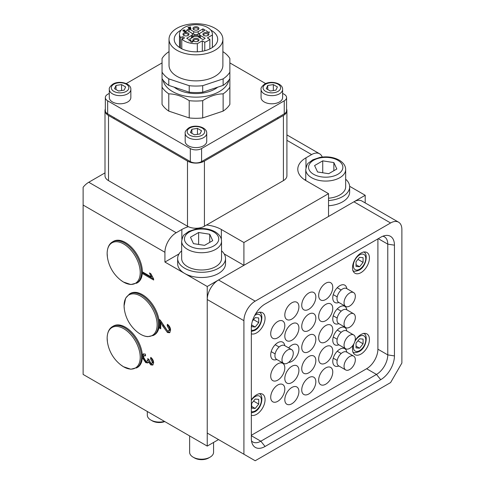 <?xml version="1.0" encoding="UTF-8"?>
<svg xmlns="http://www.w3.org/2000/svg" width="485" height="485" viewBox="0 0 485 485"><rect width="100%" height="100%" fill="white"/><g stroke="black" fill="none" stroke-linecap="round" stroke-linejoin="round"><path stroke-width="0.73" d="M349.63 186.295L365.205 195.285L365.205 202.918M142.329 355.262L143.202 353.977L145.397 354.099L145.542 355.851L144.033 355.784L143.518 357.124L145.767 360.992L147.276 361.167L147.864 359.761L147.713 358.591L149.016 359.518L150.726 363.186L151.847 363.32L152.345 362.137L150.605 358.942L150.75 357.354C152.575 358.821 153.539 360.652 153.642 362.835L152.714 365.078L150.774 364.884L148.537 361.816L147.834 362.944L145.755 362.653L142.335 357.578M224.209 253.94L243.913 265.319L207.24 286.489L164.93 262.058L164.93 252.291L83.123 205.058L83.123 374.432L207.24 446.091L218.523 439.58M207.24 286.489L207.24 446.091M160.735 322.416L160.735 328.794L159.286 327.957L159.286 319.439L160.286 320.191L167.44 330.825L168.683 330.952L169.265 329.509L167.24 325.865L167.386 324.283C169.471 325.817 170.532 327.824 170.568 330.297L169.623 332.74L167.452 332.504L162.827 326.217L160.735 322.416L161.578 321.931L163.669 325.732L162.827 326.217M153.642 280.015L142.36 273.504L142.36 271.83L151.15 276.911L149.489 272.94L150.823 273.71L153.642 278.942L153.642 280.015M322.222 157.049A15.956 9.215 120 0 0 319.591 153.781A15.956 9.215 120 0 0 311.612 154.576L305.968 157.831A27.924 16.12 0 0 0 297.79 169.229A27.924 16.12 0 0 0 305.968 180.632L328.533 193.66L243.913 242.518L221.342 229.49A27.924 16.12 0 0 0 206.519 225.016M105.002 172.884L88.767 182.257L176.213 232.745L181.851 229.49A27.924 16.12 0 0 1 188.368 226.689M243.913 265.319L243.913 242.518M328.533 193.66L328.533 216.462L365.205 195.285M83.123 205.058L83.123 187.258A15.956 9.215 -60 0 1 88.767 182.257M164.93 262.058L178.989 253.94M176.213 232.745A15.956 9.215 120 0 0 164.93 252.291M160.735 327.811L160.135 327.466L159.286 327.957M160.135 327.466L160.135 320.045M168.683 330.952L169.532 330.467L170.114 329.018L169.265 329.509M170.114 329.018L168.089 325.38L167.24 325.865M168.089 325.38L168.137 324.859M169.999 332.425L168.301 332.019L167.452 332.504M168.301 332.019L163.669 325.732M148.192 362.616L146.603 362.168C144.378 360.616 143.202 358.5 143.063 355.826L142.36 356.233M143.063 355.826L143.663 353.795M145.488 355.178L144.033 355.784M147.276 361.167L148.125 360.682L148.713 359.3M148.689 359.288L147.864 359.761M151.847 363.32L152.696 362.835L153.187 361.646L152.345 362.137M153.187 361.646L151.453 358.451L150.605 358.942M151.453 358.451L151.496 358.009M153.096 364.75L151.623 364.399L150.774 364.884M151.623 364.399L149.804 362.368M149.301 361.373L148.537 361.816M146.603 362.168L145.755 362.653M153.642 279.039L143.208 273.013L142.36 273.504M143.208 273.013L143.208 272.321M151.987 276.426L151.15 276.911M151.793 276.05L150.738 273.661M338.821 302.458A9.973 5.759 -60 0 1 334.832 302.458A9.973 5.759 -60 0 1 333.304 294.462A9.973 5.759 -60 0 1 339.821 285.677A9.973 5.759 -60 0 1 344.805 285.18A9.973 5.759 -60 0 1 346.799 288.636M338.821 323.628A9.973 5.759 -60 0 1 334.832 323.628A9.973 5.759 -60 0 1 333.304 315.638A9.973 5.759 -60 0 1 339.821 306.847A9.973 5.759 -60 0 1 344.805 306.35A9.973 5.759 -60 0 1 346.799 309.806M338.821 344.799A9.973 5.759 -60 0 1 334.832 344.799A9.973 5.759 -60 0 1 333.304 336.808A9.973 5.759 -60 0 1 339.821 328.018A9.973 5.759 -60 0 1 344.805 327.527A9.973 5.759 -60 0 1 346.799 330.982M338.821 365.969A9.973 5.759 -60 0 1 334.832 365.969A9.973 5.759 -60 0 1 333.304 357.978A9.973 5.759 -60 0 1 339.821 349.194A9.973 5.759 -60 0 1 344.805 348.697A9.973 5.759 -60 0 1 346.799 352.152M277.76 337.79A9.973 5.759 -60 0 1 272.776 338.281A9.973 5.759 -60 0 1 271.242 330.291A9.973 5.759 -60 0 1 277.76 321.507A9.973 5.759 -60 0 1 282.749 321.009A9.973 5.759 -60 0 1 284.277 329A9.973 5.759 -60 0 1 277.76 337.79M276.765 359.458A9.973 5.759 -60 0 1 272.776 359.458A9.973 5.759 -60 0 1 271.242 351.467A9.973 5.759 -60 0 1 277.76 342.677A9.973 5.759 -60 0 1 282.749 342.18A9.973 5.759 -60 0 1 284.743 345.635M277.76 380.137A9.973 5.759 -60 0 1 272.776 380.628A9.973 5.759 -60 0 1 271.242 372.638A9.973 5.759 -60 0 1 277.76 363.847A9.973 5.759 -60 0 1 282.749 363.356A9.973 5.759 -60 0 1 284.277 371.346A9.973 5.759 -60 0 1 277.76 380.137M277.76 401.307A9.973 5.759 -60 0 1 272.776 401.798A9.973 5.759 -60 0 1 271.242 393.808A9.973 5.759 -60 0 1 277.76 385.017A9.973 5.759 -60 0 1 282.749 384.526A9.973 5.759 -60 0 1 284.277 392.517A9.973 5.759 -60 0 1 277.76 401.307M325.714 367.921A9.973 5.759 120 0 0 319.197 376.706A9.973 5.759 120 0 0 320.73 384.702A9.973 5.759 120 0 0 325.714 384.205A9.973 5.759 120 0 0 332.231 375.42A9.973 5.759 120 0 0 330.703 367.424A9.973 5.759 120 0 0 325.714 367.921M325.714 346.751A9.973 5.759 120 0 0 319.197 355.535A9.973 5.759 120 0 0 320.73 363.526A9.973 5.759 120 0 0 325.714 363.035A9.973 5.759 120 0 0 332.231 354.244A9.973 5.759 120 0 0 330.703 346.254A9.973 5.759 120 0 0 325.714 346.751M325.714 325.574A9.973 5.759 120 0 0 319.197 334.365A9.973 5.759 120 0 0 320.73 342.355A9.973 5.759 120 0 0 325.714 341.864A9.973 5.759 120 0 0 332.231 333.074A9.973 5.759 120 0 0 330.703 325.083A9.973 5.759 120 0 0 325.714 325.574M325.714 304.404A9.973 5.759 120 0 0 319.197 313.195A9.973 5.759 120 0 0 320.73 321.185A9.973 5.759 120 0 0 325.714 320.688A9.973 5.759 120 0 0 332.231 311.904A9.973 5.759 120 0 0 330.703 303.913A9.973 5.759 120 0 0 325.714 304.404M325.714 283.234A9.973 5.759 120 0 0 319.197 292.018A9.973 5.759 120 0 0 320.73 300.015A9.973 5.759 120 0 0 325.714 299.518A9.973 5.759 120 0 0 332.231 290.727A9.973 5.759 120 0 0 330.703 282.737A9.973 5.759 120 0 0 325.714 283.234M308.787 377.694A9.973 5.759 120 0 0 302.276 386.478A9.973 5.759 120 0 0 303.804 394.469A9.973 5.759 120 0 0 308.787 393.978A9.973 5.759 120 0 0 315.305 385.187A9.973 5.759 120 0 0 313.777 377.197A9.973 5.759 120 0 0 308.787 377.694M308.787 356.517A9.973 5.759 120 0 0 302.276 365.308A9.973 5.759 120 0 0 303.804 373.298A9.973 5.759 120 0 0 308.787 372.807A9.973 5.759 120 0 0 315.305 364.017A9.973 5.759 120 0 0 313.777 356.026A9.973 5.759 120 0 0 308.787 356.517M308.787 335.347A9.973 5.759 120 0 0 302.276 344.138A9.973 5.759 120 0 0 303.804 352.128A9.973 5.759 120 0 0 308.787 351.631A9.973 5.759 120 0 0 315.305 342.846A9.973 5.759 120 0 0 313.777 334.856A9.973 5.759 120 0 0 308.787 335.347M308.787 314.177A9.973 5.759 120 0 0 302.276 322.962A9.973 5.759 120 0 0 303.804 330.958A9.973 5.759 120 0 0 308.787 330.461A9.973 5.759 120 0 0 315.305 321.676A9.973 5.759 120 0 0 313.777 313.68A9.973 5.759 120 0 0 308.787 314.177M308.787 293.001A9.973 5.759 120 0 0 302.276 301.791A9.973 5.759 120 0 0 303.804 309.782A9.973 5.759 120 0 0 308.787 309.291A9.973 5.759 120 0 0 315.305 300.5A9.973 5.759 120 0 0 313.777 292.51A9.973 5.759 120 0 0 308.787 293.001M291.867 387.46A9.973 5.759 120 0 0 285.35 396.251A9.973 5.759 120 0 0 286.877 404.241A9.973 5.759 120 0 0 291.867 403.75A9.973 5.759 120 0 0 298.378 394.96A9.973 5.759 120 0 0 296.85 386.969A9.973 5.759 120 0 0 291.867 387.46M291.867 366.29A9.973 5.759 120 0 0 285.35 375.081A9.973 5.759 120 0 0 286.877 383.071A9.973 5.759 120 0 0 291.867 382.58A9.973 5.759 120 0 0 298.378 373.789A9.973 5.759 120 0 0 296.85 365.799A9.973 5.759 120 0 0 291.867 366.29M288.617 362.368A9.973 5.759 120 0 0 291.867 361.404A9.973 5.759 120 0 0 298.378 352.619A9.973 5.759 120 0 0 296.85 344.623A9.973 5.759 120 0 0 291.867 345.12A9.973 5.759 120 0 0 288.636 347.884M291.867 323.95A9.973 5.759 120 0 0 285.35 332.734A9.973 5.759 120 0 0 286.877 340.725A9.973 5.759 120 0 0 291.867 340.234A9.973 5.759 120 0 0 298.378 331.443A9.973 5.759 120 0 0 296.85 323.453A9.973 5.759 120 0 0 291.867 323.95M291.867 302.773A9.973 5.759 120 0 0 285.35 311.564A9.973 5.759 120 0 0 286.877 319.554A9.973 5.759 120 0 0 291.867 319.063A9.973 5.759 120 0 0 298.378 310.273A9.973 5.759 120 0 0 296.85 302.282A9.973 5.759 120 0 0 291.867 302.773M251.339 415.251A11.967 6.911 120 0 0 256.601 414.336A11.967 6.911 120 0 0 264.422 403.787A11.967 6.911 120 0 0 262.585 394.196A11.967 6.911 120 0 0 256.601 394.79A11.967 6.911 120 0 0 251.339 399.949M353.201 344.938A11.967 6.911 120 0 0 354.99 354.668A11.967 6.911 120 0 0 360.973 354.074A11.967 6.911 120 0 0 368.794 343.532A11.967 6.911 120 0 0 366.957 333.941A11.967 6.911 120 0 0 360.973 334.535A11.967 6.911 120 0 0 355.075 340.706M360.973 253.103A11.967 6.911 120 0 0 353.159 263.652A11.967 6.911 120 0 0 354.99 273.237A11.967 6.911 120 0 0 360.973 272.649A11.967 6.911 120 0 0 368.794 262.1A11.967 6.911 120 0 0 366.957 252.509A11.967 6.911 120 0 0 360.973 253.103M251.339 333.825A11.967 6.911 120 0 0 256.601 332.904A11.967 6.911 120 0 0 264.422 322.355A11.967 6.911 120 0 0 262.585 312.77A11.967 6.911 120 0 0 256.601 313.358A11.967 6.911 120 0 0 255.45 314.116M218.523 279.972L255.195 301.149A15.956 9.215 120 0 0 243.913 320.688L243.913 454.233L207.24 433.063L207.24 299.518A15.956 9.215 -60 0 1 218.523 279.972L353.923 201.802A15.956 9.215 -60 0 1 361.901 201.014L398.573 222.185A15.956 9.215 120 0 0 390.595 222.973L353.923 201.802M255.195 301.149L390.595 222.973M398.573 222.185A15.956 9.215 120 0 1 401.877 229.49L401.877 363.035L390.595 382.58L255.195 460.75L243.913 454.233M265.065 304.028L380.719 237.256A19.412 11.21 -60 0 1 385.617 235.467A19.412 11.21 -60 0 1 394.444 245.18L394.444 355.923A19.412 11.21 -60 0 1 380.719 379.7L265.065 446.473A19.412 11.21 -60 0 1 252.242 443.678A19.412 11.21 -60 0 1 251.339 438.543L251.339 327.799A19.412 11.21 -60 0 1 265.065 304.028M251.339 435.287L366.618 368.733A15.956 9.215 120 0 0 377.9 349.194L377.9 238.881M251.503 440.889A15.956 9.215 120 0 0 252.855 441.999A15.956 9.215 120 0 0 260.833 441.204L376.487 374.432A15.956 9.215 120 0 0 387.77 354.893L387.77 244.143A15.956 9.215 120 0 0 384.466 236.844A15.956 9.215 120 0 0 382.835 236.225M105.33 109.01A11.967 6.911 0 0 0 105.002 110.598L105.002 175.746A11.967 6.911 0 0 0 108.513 180.632L187.495 226.228A11.967 6.911 0 0 0 204.421 226.228L283.404 180.632A11.967 6.911 0 0 0 286.908 175.746L286.908 110.598A11.967 6.911 0 0 0 286.587 109.01M105.002 110.598A11.967 6.911 0 0 0 108.513 115.485L187.495 161.087A11.967 6.911 0 0 0 204.421 161.087L283.404 115.485A11.967 6.911 0 0 0 286.908 110.598M210.06 457.167L208.653 457.979A9.973 5.759 180 0 1 194.546 457.979L193.133 457.167A11.967 6.911 0 0 0 210.06 457.167A11.967 6.911 0 0 0 213.564 452.281L213.564 442.441M189.629 435.924L189.629 452.281A11.967 6.911 0 0 0 193.133 457.167L194.546 457.979M221.542 241.215L221.542 258.475A19.946 11.519 180 0 1 209.229 269.114A19.946 11.519 180 0 1 187.495 266.623A19.946 11.519 180 0 1 181.651 258.475L181.651 241.215C182.512 237.153 183.433 234.964 184.421 234.643L188.689 231.454L195.995 229.011C203.148 227.859 209.526 228.787 215.122 231.794C219.408 234.443 221.548 237.583 221.542 241.215A19.946 11.519 180 0 1 209.229 251.854A19.946 11.519 180 0 1 187.495 249.357A19.946 11.519 180 0 1 181.651 241.215M212.721 240.657L209.738 234.231L198.62 232.509L190.472 237.213L193.454 243.634L204.579 245.355L212.721 240.657M209.738 242.373L209.738 234.231M198.62 244.434L198.62 232.509M345.659 169.556C345.666 165.925 343.525 162.784 339.239 160.135C333.644 157.128 327.266 156.2 320.112 157.352L312.801 159.795L308.539 162.99C307.551 163.306 306.629 165.5 305.768 169.556A19.946 11.519 180 0 0 311.612 177.698A19.946 11.519 180 0 0 333.347 180.196A19.946 11.519 180 0 0 345.659 169.556L345.659 186.822A19.946 11.519 180 0 1 328.533 198.219M336.839 168.998L333.856 162.572L322.731 160.856L314.589 165.555L317.572 171.975L328.697 173.697L336.839 168.998M333.856 170.72L333.856 162.572M322.731 172.775L322.731 160.856M328.533 200.541A23.935 13.816 0 0 0 349.649 186.822A23.935 13.816 0 0 0 345.659 179.183M328.533 205.755A23.935 13.816 0 0 0 349.649 192.03L349.649 186.822M305.768 179.183A23.935 13.816 0 0 0 304.913 179.983M181.651 250.836A23.935 13.816 0 0 0 177.662 258.475A23.935 13.816 0 0 0 184.676 268.247A23.935 13.816 0 0 0 210.757 271.242A23.935 13.816 0 0 0 225.531 258.475A23.935 13.816 0 0 0 221.542 250.836M177.662 258.475L177.662 263.688A23.935 13.816 0 0 0 184.676 273.461A23.935 13.816 0 0 0 210.757 276.456A23.935 13.816 0 0 0 225.531 263.688L225.531 258.475M164.785 421.58A9.973 5.759 180 0 1 152.235 420.853L150.823 420.034A11.967 6.911 0 0 0 164.445 421.386M147.319 411.498L147.319 415.148A11.967 6.911 0 0 0 150.823 420.034L152.235 420.853M363.089 339.106L359.567 338.791L356.038 343.174L356.038 347.878L359.567 348.194L363.089 343.804L363.089 339.106M357.93 340.828L363.089 343.804M356.038 346.157L359.567 348.194M363.089 257.674L359.567 257.359L356.038 261.748L356.038 266.447L359.567 266.762L363.089 262.373L363.089 257.674M357.93 259.396L363.089 262.373M356.038 264.725L359.567 266.762M258.717 399.361L255.195 399.046L251.666 403.435L251.666 408.134L255.195 408.449L258.717 404.066L258.717 399.361M253.558 401.083L258.717 404.066M251.666 406.412L255.195 408.449M251.666 324.168L251.666 326.702L255.195 327.017L258.717 322.634L258.717 317.93L255.195 317.614L252.394 321.1M253.558 319.651L258.717 322.634M251.666 324.986L255.195 327.017M355.323 359.391A7.978 4.607 -60 0 1 352.007 367.642A7.978 4.607 -60 0 1 345.702 369.946A7.978 4.607 -60 0 1 344.059 366.678A7.978 4.607 -60 0 1 347.375 358.427A7.978 4.607 -60 0 1 353.68 356.123A7.978 4.607 -60 0 1 355.323 359.391M345.702 369.946L338.651 365.872A7.978 4.607 -60 0 1 337.008 362.604A7.978 4.607 -60 0 1 340.325 354.359A7.978 4.607 -60 0 1 346.629 352.055L353.68 356.123M355.323 338.221A7.978 4.607 -60 0 1 352.007 346.466A7.978 4.607 -60 0 1 345.702 348.77A7.978 4.607 -60 0 1 344.059 345.502A7.978 4.607 -60 0 1 347.375 337.257A7.978 4.607 -60 0 1 353.68 334.953A7.978 4.607 -60 0 1 355.323 338.221M345.702 348.77L338.651 344.702A7.978 4.607 -60 0 1 337.008 341.434A7.978 4.607 -60 0 1 340.325 333.183A7.978 4.607 -60 0 1 346.629 330.879L353.68 334.953M355.323 317.051A7.978 4.607 -60 0 1 352.007 325.296A7.978 4.607 -60 0 1 345.702 327.599A7.978 4.607 -60 0 1 344.059 324.332A7.978 4.607 -60 0 1 347.375 316.087A7.978 4.607 -60 0 1 353.68 313.783A7.978 4.607 -60 0 1 355.323 317.051M345.702 327.599L338.651 323.531A7.978 4.607 -60 0 1 337.008 320.258A7.978 4.607 -60 0 1 340.325 312.013A7.978 4.607 -60 0 1 346.629 309.709L353.68 313.783M355.323 295.874A7.978 4.607 -60 0 1 352.007 304.125A7.978 4.607 -60 0 1 345.702 306.429A7.978 4.607 -60 0 1 344.059 303.161A7.978 4.607 -60 0 1 347.375 294.91A7.978 4.607 -60 0 1 353.68 292.607A7.978 4.607 -60 0 1 355.323 295.874M345.702 306.429L338.651 302.355A7.978 4.607 -60 0 1 337.008 299.087A7.978 4.607 -60 0 1 340.325 290.842A7.978 4.607 -60 0 1 346.629 288.539L353.68 292.607M120.783 280.197A35.805 35.805 0 0 1 107.403 257.026A23.383 13.501 60 0 1 107.149 253.237A23.383 13.501 60 0 1 123.93 244.131A23.383 13.501 60 0 1 140.213 272.909A23.383 13.501 60 0 1 123.432 282.015A23.383 13.501 60 0 1 120.783 280.197L123.432 282.021L130.901 284.549L137.4 282.791A23.935 13.816 60 0 0 142.36 272.127A23.935 13.816 60 0 0 132.029 247.871A23.935 13.816 60 0 0 113.466 241.33L112.569 241.851A23.935 13.816 60 0 1 131.132 248.387A23.935 13.816 60 0 1 141.456 272.649A23.935 13.816 60 0 1 136.503 283.307M120.783 364.884A35.805 35.805 0 0 1 107.403 341.713A23.383 13.501 60 0 1 107.149 337.93A23.383 13.501 60 0 1 123.93 328.818A23.383 13.501 60 0 1 140.213 357.597A23.383 13.501 60 0 1 123.432 366.708A23.383 13.501 60 0 1 120.783 364.884L123.432 366.708L130.901 369.237L137.4 367.478A23.935 13.816 60 0 0 142.36 356.814A23.935 13.816 60 0 0 132.029 332.558A23.935 13.816 60 0 0 113.466 326.017L112.569 326.538A23.935 13.816 60 0 1 131.132 333.08A23.935 13.816 60 0 1 141.456 357.336A23.935 13.816 60 0 1 136.503 367.994M155.727 316.208A23.383 13.501 60 0 1 147.288 336.511A23.383 13.501 60 0 1 137.704 332.31L137.704 332.31A35.805 35.805 0 0 1 124.33 309.139L124.33 309.139A23.383 13.501 60 0 1 133.927 293.868A23.383 13.501 60 0 1 155.727 316.208M135.521 292.352A23.935 13.816 60 0 1 156.322 311.188A23.935 13.816 60 0 1 154.327 334.905L153.43 335.426A23.935 13.816 60 0 0 155.424 311.709A23.935 13.816 60 0 0 134.624 292.873A23.935 13.816 60 0 0 129.495 293.965L130.392 293.449A23.935 13.816 60 0 1 135.521 292.352M198.874 37.206A2.995 1.728 0 0 0 197.049 35.217A2.995 1.728 0 0 0 193.363 35.963A2.995 1.728 0 0 0 193.036 37.206M197.189 36.43A2.195 1.267 0 0 0 194.727 36.43M208.52 35.084A2.995 1.728 0 0 0 207.428 32.719A2.995 1.728 0 0 0 203.336 33.356A2.995 1.728 0 0 0 203.815 35.441A2.995 1.728 0 0 0 208.047 35.441A2.995 1.728 0 0 0 208.52 35.084M207.719 35.605A2.195 1.267 0 0 0 207.829 35.502A2.195 1.267 0 0 0 208.126 34.871A2.195 1.267 0 0 0 206.495 33.647A2.195 1.267 0 0 0 204.027 34.235A2.195 1.267 0 0 0 203.736 34.871A2.195 1.267 0 0 0 204.143 35.605M198.547 40.837A2.995 1.728 0 0 0 197.45 38.479A2.995 1.728 0 0 0 193.363 39.115A2.995 1.728 0 0 0 193.842 41.195A2.995 1.728 0 0 0 198.074 41.195A2.995 1.728 0 0 0 198.547 40.837M197.747 41.358A2.195 1.267 0 0 0 197.856 41.261A2.195 1.267 0 0 0 198.153 40.625A2.195 1.267 0 0 0 196.522 39.406A2.195 1.267 0 0 0 194.055 39.994A2.195 1.267 0 0 0 193.764 40.625A2.195 1.267 0 0 0 194.17 41.358M188.574 35.084A2.995 1.728 0 0 0 187.477 32.719A2.995 1.728 0 0 0 183.391 33.356A2.995 1.728 0 0 0 183.87 35.441A2.995 1.728 0 0 0 188.101 35.441A2.995 1.728 0 0 0 188.574 35.084M187.774 35.605A2.195 1.267 0 0 0 187.883 35.502A2.195 1.267 0 0 0 188.18 34.871A2.195 1.267 0 0 0 186.549 33.647A2.195 1.267 0 0 0 184.082 34.235A2.195 1.267 0 0 0 183.791 34.871A2.195 1.267 0 0 0 184.191 35.605M198.547 29.324A2.995 1.728 0 0 0 197.45 26.966A2.995 1.728 0 0 0 193.363 27.596A2.995 1.728 0 0 0 193.842 29.682A2.995 1.728 0 0 0 198.074 29.682A2.995 1.728 0 0 0 198.547 29.324M197.747 29.846A2.195 1.267 0 0 0 197.856 29.743A2.195 1.267 0 0 0 198.153 29.112A2.195 1.267 0 0 0 196.522 27.887A2.195 1.267 0 0 0 194.055 28.476A2.195 1.267 0 0 0 193.764 29.112A2.195 1.267 0 0 0 194.17 29.846M199.965 33.295A3.189 1.843 180 0 1 200.469 32.913L205.185 30.191A11.567 6.681 0 0 0 202.93 28.888L198.213 31.61A3.189 1.843 180 0 1 193.697 31.61L188.98 28.888A11.567 6.681 0 0 0 186.725 30.191L191.442 32.913A3.189 1.843 180 0 1 192.375 34.217A3.189 1.843 180 0 1 191.442 35.52L186.725 38.242A11.567 6.681 0 0 0 188.98 39.546L193.697 36.824A3.189 1.843 180 0 1 198.213 36.824L202.93 39.546A11.567 6.681 0 0 0 205.185 38.242L200.469 35.52A3.189 1.843 180 0 1 199.535 34.217A3.189 1.843 180 0 1 199.965 33.295M212.357 35.011A16.454 9.5 0 0 0 212.412 34.217A16.454 9.5 0 0 0 200.214 25.038A16.454 9.5 0 0 0 181.705 29.47A16.454 9.5 0 0 0 179.498 34.217A16.454 9.5 0 0 0 180.438 37.381L182.245 36.89A1.194 0.691 0 0 1 183.839 37.224L184.173 37.642A1.194 0.691 0 0 1 184.288 37.939A1.194 0.691 0 0 1 183.597 38.564L181.79 39.049A16.454 9.5 0 0 0 197.328 43.686L202.306 40.813L204.773 42.237A16.454 9.5 0 0 0 209.853 39.309L207.38 37.885L212.357 35.011L212.357 47.506M174.212 87.197A26.93 15.544 0 0 0 217.704 87.197M169.029 39.267L169.029 65.323A26.93 15.544 0 0 0 188.986 80.34A26.93 15.544 0 0 0 219.275 73.096A26.93 15.544 0 0 0 222.882 65.323L222.882 39.267A26.93 15.544 0 0 0 202.924 24.25A26.93 15.544 0 0 0 172.636 31.495A26.93 15.544 0 0 0 169.029 39.267A26.93 15.544 0 0 0 188.986 54.284A26.93 15.544 0 0 0 219.275 47.039A26.93 15.544 0 0 0 222.882 39.267M181.147 30.076A21.74 12.549 0 0 0 177.128 32.992A21.74 12.549 0 0 0 174.212 39.267A21.74 12.549 0 0 0 190.332 51.392A21.74 12.549 0 0 0 214.782 45.541A21.74 12.549 0 0 0 217.698 39.267A21.74 12.549 0 0 0 210.769 30.076M163.045 80.122A33.113 19.115 0 0 0 189.156 96.739A33.113 19.115 0 0 0 224.634 87.585A33.113 19.115 0 0 0 228.865 80.122M169.029 51.695L168.78 51.774A35.902 20.728 0 0 0 164.864 54.963A35.902 20.728 0 0 0 162.051 58.509L162.051 87.118A35.902 20.728 180 0 0 168.78 93.854C175.6 93.981 182.415 96.248 189.223 100.668A35.902 20.728 180 0 0 202.694 100.668C209.532 96.236 216.346 93.963 223.13 93.854A35.902 20.728 180 0 0 227.047 90.671A35.902 20.728 180 0 0 229.866 87.118L229.866 104.384A35.902 20.728 0 0 1 223.13 111.12L223.13 93.854M181.79 48.785L181.79 39.049M197.328 51.792L197.328 43.686M188.968 27.603L190.302 26.833L190.963 29.015L188.617 28.118L188.035 27.39L190.399 28.433L190.053 27.287L189.235 28.081M209.053 32.174L209.49 31.925L209.047 32.495L206.252 30.882L209.053 32.495M191.199 41.91L192.381 41.892L192.618 40.97L193.024 41.522L192.63 42.056L190.932 42.068L190.423 40.328L188.865 40.916L190.763 39.825L191.199 42.189M192.381 42.171L192.351 41.122M184.973 31.919L185.937 31.598L186.313 30.87L186.21 31.755L184.682 31.804L184.47 31.264L183.221 31.137L182.845 30.61L183.263 30.064L185.003 30.009L183.536 30.222L183.469 30.961L184.9 30.84L184.973 31.634L185.155 30.991M185.937 31.877L186.022 31.034M186.149 31.289L186.21 31.755M184.682 31.804L184.682 32.131M183.536 30.222L183.469 31.246M162.051 72.138A35.902 20.728 0 0 0 168.78 78.873L189.223 85.687A35.902 20.728 0 0 0 202.694 85.687L223.13 78.873A35.902 20.728 0 0 0 229.866 72.138L229.866 58.509A35.902 20.728 0 0 0 223.13 51.774L222.882 51.695M168.78 78.873L168.78 85.384L189.223 92.198L189.223 85.687M189.223 92.198A35.902 20.728 0 0 0 202.694 92.198L223.13 85.384L223.13 78.873M202.694 85.687L202.694 92.198M162.051 78.649A35.902 20.728 0 0 0 168.78 85.384M229.866 72.138L229.866 78.649A35.902 20.728 0 0 1 223.13 85.384M168.78 93.854L168.78 111.12L189.223 117.934L189.223 100.668M189.223 117.934A35.902 20.728 0 0 0 202.694 117.934L223.13 111.12M202.694 100.668L202.694 117.934M168.78 111.12A35.902 20.728 0 0 1 162.051 104.384L162.051 87.118M229.866 87.118L229.866 78.649M202.306 51.271L202.306 40.813M204.773 50.743L204.773 42.237M209.853 48.918L209.853 39.309M180.438 48.057L180.438 37.381M192.375 34.217L192.375 36.824A3.189 1.843 180 0 1 191.454 38.121L191.442 35.52M188.98 31.495L188.98 28.888M200.457 32.919L198.213 34.217A3.189 1.843 180 0 1 193.697 34.217L191.454 32.919M202.93 31.495L202.93 28.888M200.469 35.52L200.469 38.127A3.189 1.843 180 0 1 199.535 36.824L199.535 34.217M209.49 32.24L209.49 31.925M206.531 31.04L206.531 30.719M192.381 42.219L192.351 41.449L192.381 42.219M192.569 41.322L192.618 40.97M192.618 41.298L192.994 41.686M190.423 40.34L190.763 39.825M190.763 40.146L191.199 42.231M190.059 27.299L190.302 26.833M190.302 27.16L190.866 29.027M188.313 27.554L188.313 27.227M190.399 28.754L190.399 28.433M185.937 31.925L186.022 31.361L185.937 31.925M182.881 30.779L183.263 30.064M183.536 30.549L183.469 31.289L183.536 30.549M184.47 31.355L184.9 30.84M185.155 31.319L184.973 31.961L185.155 31.319M293.267 352.88A7.978 4.607 -60 0 1 289.945 361.125A7.978 4.607 -60 0 1 283.646 363.429A7.978 4.607 -60 0 1 282.003 360.161A7.978 4.607 -60 0 1 285.319 351.916A7.978 4.607 -60 0 1 291.624 349.612A7.978 4.607 -60 0 1 293.267 352.88M283.646 363.429L276.589 359.355A7.978 4.607 -60 0 1 274.953 356.087A7.978 4.607 -60 0 1 278.269 347.842A7.978 4.607 -60 0 1 284.568 345.538L291.624 349.612M109.307 93.369L107.664 94.314A7.978 4.607 0 0 0 105.33 97.57L105.33 110.598A7.978 4.607 0 0 0 107.664 113.86L190.314 161.572A7.978 4.607 0 0 0 201.596 161.572L284.246 113.86A7.978 4.607 0 0 0 286.587 110.598L286.587 97.57A7.978 4.607 0 0 0 284.246 94.314L282.609 93.369M105.33 97.57A7.978 4.607 0 0 0 107.664 100.825L190.314 148.543A7.978 4.607 0 0 0 201.596 148.543L284.246 100.825A7.978 4.607 0 0 0 286.587 97.57M265.671 83.59L229.866 62.917M162.051 62.917L126.239 83.59M282.609 89.428L282.609 97.57A10.773 6.22 180 0 1 279.451 101.965A10.773 6.22 180 0 1 267.714 103.317A10.773 6.22 180 0 1 261.063 97.57L261.063 89.428C260.657 88.064 261.845 86.294 264.634 84.117C270.951 80.146 283.07 83.353 282.609 89.428A10.773 6.22 180 0 1 279.451 93.823A10.773 6.22 180 0 1 267.714 95.175A10.773 6.22 180 0 1 261.063 89.428M273.328 84.59L267.762 85.451L266.277 88.658L270.345 91.01L275.91 90.149L277.396 86.936L273.328 84.59L273.328 90.549M267.762 89.519L267.762 85.451M206.725 133.236L206.725 141.377A10.773 6.22 180 0 1 203.573 145.779A10.773 6.22 180 0 1 191.836 147.125A10.773 6.22 180 0 1 185.185 141.377L185.185 133.236C184.773 131.871 185.961 130.101 188.756 127.925C195.073 123.954 207.192 127.161 206.725 133.236A10.773 6.22 180 0 1 203.573 137.637A10.773 6.22 180 0 1 191.836 138.983A10.773 6.22 180 0 1 185.185 133.236M197.45 128.398L191.884 129.259L190.393 132.472L194.467 134.818L200.026 133.957L201.517 130.75L197.45 128.398L197.45 134.357M191.884 133.326L191.884 129.259M130.847 89.428L130.847 97.57A10.773 6.22 180 0 1 127.694 101.965A10.773 6.22 180 0 1 115.951 103.317A10.773 6.22 180 0 1 109.307 97.57L109.307 89.428C108.895 88.064 110.083 86.294 112.872 84.117C119.189 80.146 131.308 83.353 130.847 89.428A10.773 6.22 180 0 1 127.694 93.823A10.773 6.22 180 0 1 115.951 95.175A10.773 6.22 180 0 1 109.307 89.428M121.565 84.59L116.006 85.451L114.515 88.658L118.589 91.01L124.148 90.149L125.639 86.936L121.565 84.59L121.565 90.549M116.006 89.519L116.006 85.451M311.612 154.576L286.908 140.31M181.851 239.372L181.851 229.49M221.342 239.372L221.342 229.49M305.968 167.713L305.968 157.831M243.913 320.688L207.24 299.518M378.276 238.662L387.77 244.143L394.444 245.18M377.9 349.194L387.77 354.893L394.444 355.923M366.618 368.733L376.487 374.432L380.719 379.7M251.339 435.724L260.833 441.204L265.065 446.473M204.421 161.087L204.421 226.228M283.404 180.632L283.404 115.485M108.513 115.485L108.513 180.632M187.495 226.228L187.495 161.087M213.727 231.933A17.151 9.906 0 0 0 189.471 231.933A17.151 9.906 0 0 0 189.471 245.937A17.151 9.906 0 0 0 213.727 245.937A17.151 9.906 0 0 0 213.727 231.933M337.845 160.274A17.151 9.906 0 0 0 313.583 160.274A17.151 9.906 0 0 0 313.583 174.279A17.151 9.906 0 0 0 337.845 174.279A17.151 9.906 0 0 0 337.845 160.274M353.953 343.671A8.778 5.068 120 0 0 359.567 350.655A8.778 5.068 120 0 0 365.769 339.906A8.778 5.068 120 0 0 359.567 336.323A8.778 5.068 120 0 0 354.826 341.604M359.567 254.892A8.778 5.068 120 0 0 353.359 265.641A8.778 5.068 120 0 0 359.567 269.223A8.778 5.068 120 0 0 365.769 258.475A8.778 5.068 120 0 0 359.567 254.892M251.339 411.589A8.778 5.068 120 0 0 255.195 410.916A8.778 5.068 120 0 0 261.397 400.167A8.778 5.068 120 0 0 255.195 396.584A8.778 5.068 120 0 0 251.339 400.355M251.339 330.158A8.778 5.068 120 0 0 255.195 329.485A8.778 5.068 120 0 0 261.397 318.736A8.778 5.068 120 0 0 255.195 315.153A8.778 5.068 120 0 0 254.71 315.456M193.697 34.217L193.697 31.61M198.213 34.217L198.213 31.61M190.847 41.431L190.847 41.104M184.173 38.23L184.173 37.642M183.839 38.479L183.839 37.224M182.245 38.927L182.245 36.89M284.246 100.825L284.246 113.86M107.664 100.825L107.664 113.86M190.314 148.543L190.314 161.572M201.596 148.543L201.596 161.572M265.628 84.214A8.778 5.068 -0 0 0 265.628 91.38A8.778 5.068 -0 0 0 278.044 91.38A8.778 5.068 -0 0 0 278.044 84.214A8.778 5.068 -0 0 0 265.628 84.214M189.75 128.028A8.778 5.068 -0 0 0 189.75 135.194A8.778 5.068 -0 0 0 202.16 135.194A8.778 5.068 -0 0 0 202.16 128.028A8.778 5.068 -0 0 0 189.75 128.028M113.872 84.214A8.778 5.068 -0 0 0 113.872 91.38A8.778 5.068 -0 0 0 126.282 91.38A8.778 5.068 -0 0 0 126.282 84.214A8.778 5.068 -0 0 0 113.872 84.214M319.591 153.781L286.908 134.915M305.768 169.556L305.768 180.511M352.771 352.007C353.747 353.044 355.875 352.898 359.149 351.57C366.508 348.018 368.382 334.583 363.538 333.347M352.771 270.575C353.747 271.612 355.875 271.467 359.149 270.139C366.508 266.586 368.382 253.152 363.538 251.921M251.339 412.929L254.783 411.826C262.136 408.273 264.01 394.838 259.166 393.608M251.339 331.504L254.783 330.4C262.136 326.841 264.01 313.407 259.166 312.176M337.19 360.422L333.256 358.148M341.179 353.51L337.245 351.243M337.19 339.251L333.256 336.978M341.179 332.34L337.245 330.067M337.19 318.081L333.256 315.808M341.179 311.17L337.245 308.896M337.19 296.905L333.256 294.631M341.179 290L337.245 287.726M112.569 241.851C109.167 243.816 107.361 247.586 107.143 253.164L107.403 257.026M112.569 326.538C109.167 328.509 107.361 332.28 107.143 337.851L107.403 341.713M137.704 332.31C141.087 334.947 144.427 336.396 147.737 336.657L153.43 335.426M124.33 309.139L124.069 305.932L125.615 298.202L129.495 293.965M212.412 47.469L212.412 34.217M179.498 47.469L179.498 34.217M192.648 41.534L192.648 41.862M186.149 31.313L186.149 31.634M183.227 30.616L183.227 30.943M184.809 31.41L184.809 31.731M275.134 353.911L271.194 351.637M279.124 346.999L275.183 344.726M277.82 117.57L277.82 118.71M189.975 161.378L189.975 162.184M201.942 161.378L201.942 162.184M114.09 117.57L114.09 118.71"/></g></svg>
